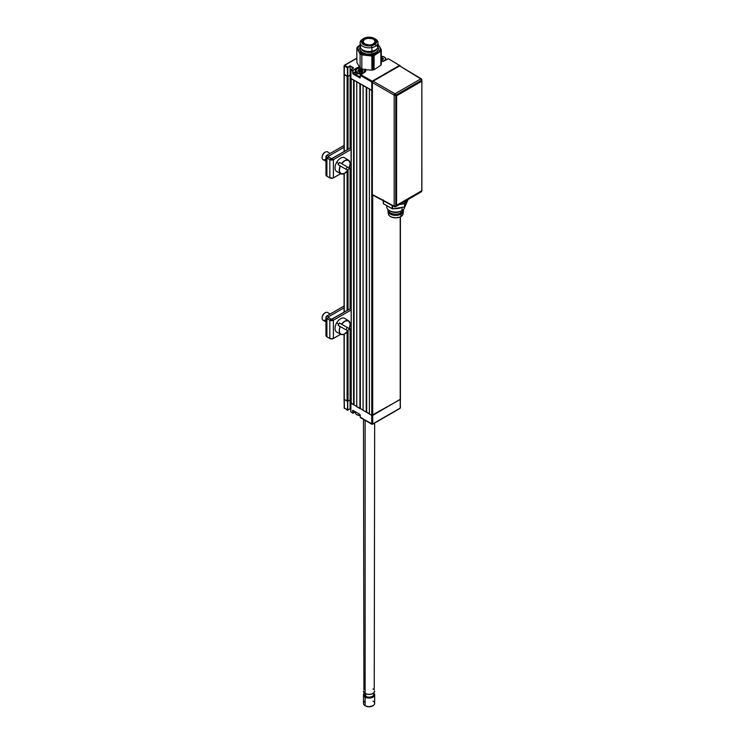 <?xml version="1.0" encoding="UTF-8"?>
<svg xmlns="http://www.w3.org/2000/svg" width="744" height="744" viewBox="0 0 744 744"><rect width="100%" height="100%" fill="white"/><g stroke="black" fill="none" stroke-linecap="round" stroke-linejoin="round"><path stroke-width="1.12" d="M351.019 403.081L371.758 415.375L371.898 424.257L372.707 423.95L372.707 415.375L400.402 399.23L400.207 407.526M353.028 410.409L359.984 414.417L352.749 410.269L352.554 412.864L353.028 410.409M359.789 408.558L360.375 408.53L360.375 83.998L360.375 408.53L363.063 410.084M372.428 82.091L371.758 81.998L371.758 415.375L400.207 399.5L400.207 216.941L400.207 408.075L372.707 423.95L372.707 415.375L371.758 415.375L371.758 423.95L360.301 417.152M360.775 417.617L360.236 417.245M355.353 411.804L352.693 413.171L350.898 411.906L352.693 413.171M353.186 413.05L352.87 410.493L352.554 412.864L350.898 411.906L350.898 403.155L350.833 411.823L350.833 403.239M350.833 409.321L350.108 408.902L347.42 409.907L347.736 401.323L350.108 399.956L350.108 408.902L350.833 409.321L350.108 408.902L347.764 410.028L347.736 401.323L347.42 409.907L344.258 408.075L344.063 399.23L347.42 401.323L347.894 410.177L344.063 407.805L347.56 410.214M350.108 408.977L350.833 409.395M344.258 408.075L344.732 408.354L344.258 408.075L344.258 334.149L341.58 334.577L339.748 333.117L339.255 330.169L340.231 326.523L338.139 325.314A7.84 4.529 -60 0 1 338.752 324.114L336.66 322.905A7.914 4.566 120 0 0 336.734 332.094L340.91 334.326A7.766 4.483 -60 0 1 340.231 326.523L347.876 330.931A7.766 4.483 -60 0 1 340.91 334.326M350.108 408.902L350.108 399.956L351.019 400.486L350.108 399.956L350.108 328.839L350.108 399.956L348.053 401.146L348.053 330.02L348.053 401.146L344.258 399.5L344.258 334.149L347.876 330.931M399.733 408.354L372.567 424.257L360.301 417.338L359.984 414.417M365.434 69.108L365.434 71.526L360.301 75.377L371.758 81.998L371.758 90.573L372.344 90.675L350.898 78.529L350.833 69.862L352.554 70.913L352.87 73.284L353.065 70.457L356.664 68.355L353.028 70.085L356.664 68.355A5.255 3.032 180 0 1 359.705 67.49A5.255 3.032 180 0 0 356.664 68.355L356.664 69.127L356.506 68.085L360.375 67.155M350.898 78.343L350.991 69.462L353.028 70.085L356.506 68.085A5.478 3.162 0 0 1 360.115 67.155M344.258 74.149L344.258 65.574L356.85 58.302L344.258 65.574L347.42 67.946L347.42 76.52L350.108 75.153L350.108 66.207L350.108 75.153L350.833 75.572L350.108 75.153L347.736 76.52L347.736 67.946L347.42 76.52L344.258 74.698L344.398 65.267L347.894 67.127L350.108 65.844L347.894 67.127L350.108 65.844L353.586 67.853L351.373 69.127M344.119 74.27L347.736 76.52L347.829 67.63L350.108 66.207L353.27 68.039M394.98 206.683A1.125 0.651 -61.7 0 1 394.432 206.748L395.529 206.73A1.125 0.651 60 0 1 394.98 206.683L395.762 206.218L394.181 206.228L394.98 206.683L421.541 191.329A1.125 0.651 0 0 0 421.876 190.873L421.876 79.813A1.125 0.651 180 0 1 421.541 80.268A1.125 0.651 -120 0 0 420.76 78.901L394.98 93.79L373.135 81.18L399.677 65.863L373.135 81.18L372.344 82.556L394.181 95.167L394.181 206.228L394.181 95.167L372.344 82.556L372.344 194.482L394.181 206.228A1.125 0.651 0 0 0 395.762 206.218A1.125 0.651 60 0 1 395.529 206.73L421.309 191.84A1.125 0.651 -120 0 0 421.541 191.329L421.56 190.418L421.541 191.329L395.762 206.218L395.762 95.158L421.541 80.268A1.125 0.651 0 0 0 421.876 79.813A1.125 0.651 180 0 0 421.56 79.366L421.327 78.855A1.125 0.651 -58.3 0 1 421.56 79.366L399.677 65.863L420.76 78.901A1.125 0.651 -58.3 0 1 421.346 78.855L399.677 65.863L400.235 65.807L399.733 65.305L372.233 81.17L372.642 81.673M381.3 61.613A5.478 3.162 0 0 0 384.797 60.692L384.639 60.748M381.3 61.566L384.797 60.692L388.117 58.776M400.123 65.76L388.275 58.683L383.969 61.082L380.919 61.613M365.732 69.657A5.478 3.162 0 0 1 364.253 72.549L360.617 74.651L372.233 81.17L399.733 65.295M365.583 70.094A5.255 3.032 180 0 1 364.504 72.382M360.663 74.549L364.095 72.642M355.353 72.215L353.028 73.554L360.301 77.571M363.174 71.005L360.375 70.513L357.585 71.005M362.198 76.474L363.146 75.925M365.397 69.611A5.255 3.032 180 0 1 365.63 70.503L364.142 72.54M355.353 71.852L352.87 73.284L352.554 70.913L352.87 73.833L360.105 77.98L360.301 75.377M350.852 78.39L372.484 90.656M359.008 77.534L360.375 77.376M368.596 80.166L369.656 79.682M362.309 409.925A5.031 2.902 180 0 1 363.063 410.149A5.031 2.902 0 0 0 362.309 409.925M355.353 411.748L355.353 412.604A5.031 2.902 0 0 0 360.301 415.505A5.031 2.902 180 0 1 356.822 414.659A5.031 2.902 180 0 1 355.53 411.841M356.99 414.743A4.585 2.641 0 0 0 357.139 414.836A4.585 2.641 0 0 0 360.301 415.617M356.822 414.659L360.375 415.617M381.3 56.219A4.585 2.641 180 0 1 384.164 56.99L384.481 57.167A5.031 2.902 180 0 1 385.95 59.222A5.031 2.902 180 0 1 385.727 60.078A5.031 2.902 0 0 0 384.481 57.167L385.42 58.339L385.159 59.873L383.467 61.055L380.919 61.501M383.104 58.943A5.031 2.902 0 0 0 383.095 58.943L382.286 58.348L382.872 59.632L381.365 58.832L381.867 57.539L381.3 57.428M382.286 58.767A5.031 2.902 0 0 0 381.672 58.683M381.3 57.502L381.3 58.86M380.919 56.209L384.164 56.99A4.585 2.641 180 0 1 385.225 59.771A4.585 2.641 180 0 1 381.3 61.492M381.3 60.022L382.751 59.911L383.43 58.571L381.244 57.446M355.353 71.08L355.353 73.414A5.031 2.902 0 0 0 356.822 75.47L356.822 73.135A5.031 2.902 180 0 1 355.353 71.08A5.031 2.902 180 0 1 356.99 68.941A5.031 2.902 0 0 0 356.822 69.034A5.031 2.902 0 0 0 356.822 73.135L357.139 72.587A4.585 2.641 180 0 1 357.139 68.848A4.585 2.641 180 0 1 360.105 68.076A12.295 7.096 0 0 0 361.844 68.969L361.844 54.861L371.888 56.033A12.295 7.096 0 0 0 372.995 55.846L372.995 69.955A12.295 7.096 0 0 0 374.074 69.713L374.074 55.605A12.295 7.096 180 0 1 372.995 55.846A12.295 7.096 0 0 0 374.074 55.605L377.459 53.14A11.179 6.454 180 0 1 372.642 54.991L372.995 55.846L372.642 54.991A11.179 6.454 180 0 1 366.866 55.205A11.179 6.454 180 0 1 358.478 50.936L360.115 53.986A12.295 7.096 0 0 0 361.844 54.861L372.642 54.991L380.844 51.169A12.295 7.096 0 0 0 381.3 49.857L378.026 44.259A12.295 7.096 0 0 0 378.008 44.249A12.295 7.096 180 0 1 378.026 44.259L379.663 46.816A11.179 6.454 180 0 1 377.459 53.14L379.087 51.745L380.221 49.309L379.663 46.816L377.487 44.631M362.561 70.801A5.031 2.902 0 0 0 362.551 70.801L362.663 70.178L361.203 69.322L358.692 69.601L357.883 71.108L359.715 72.159L362.207 71.777L362.886 70.429L361.844 69.917L362.551 70.466L361.742 70.215L362.328 71.498L360.989 70.68L358.868 70.987L358.868 69.899L359.91 69.899L359.91 70.987L358.654 71.443M361.742 70.624A5.031 2.902 0 0 0 359.91 70.531M358.868 70.652A5.031 2.902 0 0 0 357.957 70.875M364.569 69.48A5.031 2.902 180 0 1 365.406 71.08A5.031 2.902 180 0 1 365.378 71.387A5.031 2.902 0 0 0 364.569 69.48M364.402 69.452A4.585 2.641 180 0 1 363.128 72.838A4.585 2.641 180 0 1 357.139 72.587L356.822 73.135A5.031 2.902 0 0 0 361.863 73.861A5.031 2.902 180 0 1 356.822 73.135L356.822 75.47A5.031 2.902 0 0 0 360.301 76.325M360.849 71.852L361.891 71.852M364.188 69.248L364.876 71.238L363.621 72.587L360.375 73.368L357.836 72.921L355.883 71.238L356.144 69.704L357.836 68.522L360.375 68.076M362.096 71.824L362.096 71.238L362.114 71.815M325.965 156.649L325.965 174.896A3.236 1.869 0 0 0 326.914 176.226L326.914 157.979A3.236 1.869 180 0 1 325.965 156.649A3.236 1.869 180 0 1 326.914 155.329L344.063 145.424L326.914 155.329L328.495 156.24L328.495 157.068L328.495 156.24L326.914 155.329L326.207 155.933L326.514 157.691L328.495 157.068L326.914 157.979L329.825 159.662L333.396 159.662A2.53 1.46 180 0 1 329.825 159.662L329.825 177.909L326.914 176.226L326.914 157.979L329.825 159.662L331.406 158.742L328.495 157.068L333.396 159.662L333.396 177.909L340.752 173.659L333.014 178.086L329.825 177.909A2.53 1.46 0 0 0 333.396 177.909L333.396 159.662L331.815 158.742L350.145 148.168L329.825 159.662L329.825 177.909L326.514 175.937L326.03 174.533M333.396 159.662L351.019 149.488L333.396 159.662M351.019 167.735L347.178 169.948L351.019 167.735M351.019 148.67L350.145 148.168M328.495 156.24L344.063 147.256L328.495 156.24M325.965 317.232A3.236 1.869 180 0 1 326.914 315.912L325.965 317.232L326.914 318.553L328.495 317.642L326.914 318.553L329.825 320.236L333.396 320.236A2.53 1.46 180 0 1 329.825 320.236L329.825 338.483L326.914 336.8L326.914 318.553A3.236 1.869 180 0 1 325.965 317.232L325.965 335.479A3.236 1.869 0 0 0 326.914 336.8L326.914 318.553L329.825 320.236L331.406 319.325L328.495 317.642L333.396 320.236L333.396 338.483L340.752 334.242L333.014 338.669L329.825 338.483A2.53 1.46 0 0 0 333.396 338.483L333.396 320.236L331.815 319.325L350.145 308.741L329.825 320.236L329.825 338.483L326.514 336.521L326.03 335.116M333.396 320.236L351.019 310.062L333.396 320.236M351.019 328.309L347.178 330.531L351.019 328.309M351.019 309.244L350.145 308.741M328.495 317.642L328.495 316.823L326.914 315.912L328.495 316.823L344.063 307.83L328.495 316.823L328.495 317.642M344.063 306.007L326.914 315.912L344.063 306.007M347.876 170.357L344.249 173.575L340.845 173.715L339.255 170.692L340.231 165.94L338.139 164.731A7.84 4.529 -60 0 1 338.752 163.541L336.66 162.332A7.914 4.566 120 0 0 336.734 171.511L340.91 173.752A7.766 4.483 -60 0 1 340.231 165.94L347.876 170.357A7.766 4.483 -60 0 1 340.91 173.752M346.592 168.07A7.84 4.529 -60 0 1 345.858 169.195A7.84 4.529 120 0 0 346.592 168.07A7.84 4.529 120 0 0 347.206 166.87A7.84 4.529 -60 0 1 346.592 168.07M349.215 168.032L341.57 163.615L345.197 160.397L348.601 160.267L350.192 163.28L349.215 168.032L341.57 163.615A7.766 4.483 -60 0 1 348.676 160.304A7.766 4.483 -60 0 1 349.215 168.032L339.478 162.415A7.84 4.529 120 0 0 338.752 163.541A7.84 4.529 -60 0 1 339.478 162.415L349.215 168.032M348.676 160.304L344.649 157.802A7.914 4.566 120 0 0 336.66 162.332L338.752 163.541A7.84 4.529 120 0 0 338.139 164.731M330.187 153.441L327.518 151.897A4.473 2.576 120 0 0 323.054 154.473A4.473 2.576 -60 0 1 325.286 152.12L324.812 152.39A3.804 2.195 120 0 0 322.915 154.399L323.054 154.473A4.473 2.576 120 0 0 323.054 159.635L325.965 161.318M325.044 152.269A3.804 2.195 120 0 0 324.812 152.39L322.915 154.399L322.124 157.04A3.804 2.195 120 0 0 322.133 157.3M325.965 158.937A4.473 2.576 -60 0 1 322.124 157.589A4.473 2.576 -60 0 1 323.054 154.473L322.915 154.399A3.804 2.195 120 0 0 322.124 157.04L322.124 157.589M346.592 328.643A7.84 4.529 -60 0 1 345.858 329.769A7.84 4.529 120 0 0 346.592 328.643A7.84 4.529 120 0 0 347.206 327.453A7.84 4.529 -60 0 1 346.592 328.643M349.215 328.616L341.57 324.198L345.197 320.98L348.601 320.841L350.192 323.863L349.215 328.616L341.57 324.198A7.766 4.483 -60 0 1 348.676 320.887A7.766 4.483 -60 0 1 349.215 328.616L339.478 322.989A7.84 4.529 120 0 0 338.752 324.114A7.84 4.529 -60 0 1 339.478 322.989L349.215 328.616M348.676 320.887L344.649 318.386A7.914 4.566 120 0 0 336.66 322.905L338.752 324.114A7.84 4.529 120 0 0 338.139 325.314M330.187 314.014L327.518 312.471A4.473 2.576 120 0 0 323.054 315.056A4.473 2.576 -60 0 1 325.286 312.694L324.812 312.973A3.804 2.195 120 0 0 322.915 314.972L323.054 315.056A4.473 2.576 120 0 0 323.054 320.218L325.965 321.892M324.812 312.964L322.915 314.972L322.124 317.623A3.804 2.195 120 0 0 322.133 317.874M325.965 319.52A4.473 2.576 -60 0 1 322.124 318.172A4.473 2.576 -60 0 1 323.054 315.056L322.915 314.972A3.804 2.195 120 0 0 322.124 317.623L322.124 318.172M365.118 693.473A5.589 3.227 0 0 0 371.209 694.171A5.589 3.227 0 0 0 374.66 691.185L373.721 692.98L371.209 694.171L367.982 694.347L365.118 693.473L365.118 420.351L365.118 693.473L363.481 691.185A5.589 3.227 0 0 0 365.118 693.473M373.33 693.278A4.697 2.706 180 0 1 371.758 696.635A4.697 2.706 180 0 1 365.75 696.328L365.75 693.78L365.75 696.328A4.697 2.706 0 0 0 370.865 696.923A4.697 2.706 0 0 0 373.767 694.412L373.767 692.943M370.772 694.264A4.697 2.706 180 0 1 367.369 694.264A4.697 2.706 180 0 0 370.772 694.264M373.023 701.136A5.589 3.227 180 0 1 373.023 705.693A5.589 3.227 180 0 1 365.118 705.693L365.118 697.119L365.75 696.328L365.118 697.119A5.589 3.227 0 0 0 372.586 697.351A5.589 3.227 0 0 0 373.767 693.092A5.589 3.227 180 0 1 374.66 694.84A5.589 3.227 180 0 1 371.209 697.816A5.589 3.227 180 0 1 365.118 697.119L365.118 705.693A5.589 3.227 0 0 0 371.209 706.391A5.589 3.227 0 0 0 374.66 703.415L374.66 694.84M373.023 705.693L369.071 706.8L365.592 705.972A4.92 2.837 0 0 0 372.549 705.972A4.92 2.837 0 0 0 372.772 705.833M363.481 694.84A5.589 3.227 180 0 1 364.374 693.092A5.589 3.227 0 0 0 365.118 697.119A5.589 3.227 180 0 1 363.481 694.84L363.481 703.415A5.589 3.227 0 0 0 365.118 705.693A5.589 3.227 180 0 1 365.118 701.136M365.592 705.972L365.118 705.693M364.374 692.943L364.374 694.412A4.697 2.706 0 0 0 365.75 696.328A4.697 2.706 180 0 1 364.811 693.278M373.023 688.907L373.721 689.4M374.232 689.958L374.66 423.057M363.481 419.402L363.909 689.958M375.218 44.779A9.384 5.422 180 0 1 378.278 49.922A9.384 5.422 180 0 1 372.065 54.014L371.637 52.182A8.045 4.641 0 0 0 376.678 49.29M360.133 42.668A8.937 5.162 180 0 1 363.258 38.753A8.937 5.162 0 0 0 362.747 39.023A8.937 5.162 0 0 0 361.472 45.393A8.937 5.162 0 0 0 371.926 47.56L371.926 51.215L371.926 47.56A8.937 5.162 180 0 1 360.133 42.668L360.133 46.323A8.937 5.162 0 0 0 371.926 51.215L371.926 51.215A8.937 5.162 180 0 1 362.747 49.969L363.379 50.332A8.045 4.641 0 0 0 371.637 51.457L371.637 52.182A8.045 4.641 0 0 1 361.212 48.788A8.045 4.641 0 0 0 371.637 52.182L371.637 51.457A8.045 4.641 180 0 1 363.081 50.155M362.747 49.969A8.937 5.162 180 0 1 360.71 44.501M374.883 38.753A8.937 5.162 180 0 1 378.008 42.668A8.937 5.162 180 0 1 371.926 47.56L371.498 45.737A7.598 4.39 180 0 1 362.616 43.887A7.598 4.39 180 0 1 363.695 38.474A7.598 4.39 180 0 1 366.643 37.423L364.076 38.27L361.733 40.436L361.872 42.975L364.43 45.049L367.09 45.812L371.498 45.737L375.088 44.259L376.408 42.724L376.269 40.176L373.711 38.102L371.051 37.34L366.643 37.423A7.598 4.39 180 0 1 374.446 38.474A7.598 4.39 180 0 1 371.498 45.737L371.926 47.56A8.937 5.162 0 0 0 375.394 39.023L374.446 38.474M367.108 38.214A6.147 3.553 180 0 1 375.218 41.58A6.147 3.553 180 0 1 371.033 44.938A6.147 3.553 180 0 1 362.923 41.58A6.147 3.553 180 0 1 367.108 38.214L372.818 38.762L374.892 40.446L375.004 42.501L373.116 44.249L369.861 45.096L364.439 43.915L363.249 42.715L363.137 40.65L365.025 38.902L367.108 38.214M378.008 45.003A11.179 6.454 180 0 1 379.663 46.816L381.3 49.857A12.295 7.096 180 0 1 380.844 51.169L380.844 65.277A12.295 7.096 0 0 0 381.3 63.975L381.3 49.857L381.3 63.975M377.431 44.501A8.937 5.162 180 0 1 375.394 49.969A8.937 5.162 180 0 1 371.926 51.215A8.937 5.162 0 0 0 378.008 46.323L378.008 42.668M375.06 50.155A8.045 4.641 180 0 1 371.637 51.457A8.045 4.641 0 0 0 374.762 50.332L375.394 49.969M377.915 47.067L378.436 49.244L376.501 52.182L372.065 54.014L371.637 52.182A8.045 4.641 0 0 0 376.929 48.788M360.663 46.472L359.761 49.569L362.002 52.443L366.625 54.107L372.065 54.014A9.384 5.422 180 0 1 362.384 52.675A9.384 5.422 180 0 1 360.226 47.067M360.682 44.612L358.989 45.784L360.682 44.612L358.496 46.788L357.92 48.444L359.036 51.717L364.104 54.656L371.888 56.033L371.888 70.141A12.295 7.096 0 0 0 372.995 69.955L372.995 55.846A12.295 7.096 180 0 1 371.888 56.033L371.888 70.141L366.866 69.796L361.844 68.969L361.844 54.861A12.295 7.096 180 0 1 360.115 53.986L360.115 68.095L356.85 62.487L356.85 48.379L358.478 50.936L360.115 53.986L360.115 68.095M374.074 69.713L374.074 55.605L380.844 51.169L380.844 65.277L374.074 69.713M356.85 62.487L356.85 48.379A12.295 7.096 180 0 1 357.297 47.077A12.295 7.096 0 0 0 356.85 48.379L358.478 50.936A11.179 6.454 180 0 1 360.133 45.003M358.989 45.784L357.297 47.077L358.989 45.784M375.004 42.194L375.004 42.194A6.036 3.488 180 0 1 368.531 45.049A6.036 3.488 180 0 1 363.035 41.58A6.036 3.488 180 0 1 363.137 40.957A6.036 3.488 180 0 1 369.61 38.111A6.036 3.488 180 0 1 375.106 41.58A6.036 3.488 180 0 1 375.004 42.194L372.512 44.445L369.173 45.059L364.876 44.082L363.035 41.636L364.737 39.153L368.968 38.093L373.265 39.069L374.967 40.836L375.004 42.194M406.01 202.173L406.01 200.675L406.01 202.173L406.949 200.136L406.01 202.173A4.492 2.595 0 0 1 404.838 203.335L404.838 201.354L404.838 203.335L406.01 202.173M421.541 80.268L421.541 81.552L421.541 80.268A1.125 0.651 60 0 0 420.76 78.901L394.98 93.79A1.125 0.651 60 0 1 395.762 95.158L421.541 80.268M396.533 119.821L396.533 123.048M372.586 195.002L394.432 206.748A1.125 0.651 -61.7 0 1 394.181 206.228L372.344 194.482L372.4 82.175L373.135 81.18L394.98 93.79L394.181 95.167A1.125 0.623 -60 0 1 394.98 93.79L395.762 95.158A1.125 0.651 180 0 1 394.181 95.167L395.762 95.158L395.762 206.218M420.76 191.794L405.982 200.331M402.829 204.005A4.492 2.595 0 0 0 404.838 203.335L399.296 204.554L402.829 204.005L402.829 202.517L402.829 204.005M391.27 205.009L390.34 204.6A4.492 2.595 0 0 0 391.056 204.925M404.578 203.475L404.773 206.944L404.894 203.307L404.773 206.944L392.609 208.869L392.609 205.772L392.376 208.869L383.42 203.744L383.42 200.824L383.42 203.744L392.609 208.869L404.578 207.018L404.578 203.475M383.309 200.768L383.309 203.493M392.181 205.539L392.181 208.794L392.181 205.539M408.103 199.476L404.894 206.832L408.103 199.476M386.759 205.67L386.759 206.906A8.937 5.162 0 0 0 392.283 211.677A8.937 5.162 0 0 0 402.02 210.561L402.02 207.409L402.02 210.561A8.937 5.162 0 0 0 404.643 206.999A8.937 5.162 180 0 1 402.02 210.561L400.839 211.24L400.839 212.979A7.263 4.194 0 0 0 402.969 210.013L402.969 209.92A7.263 4.194 180 0 1 400.839 212.979L401.156 213.519A7.71 4.455 0 0 0 403.304 209.622A7.71 4.455 180 0 1 403.415 210.375A7.71 4.455 180 0 1 401.156 213.519L400.914 216.578A7.375 4.259 0 0 0 403.053 213.881L403.388 211.25A7.71 4.455 180 0 1 401.156 214.067A7.71 4.455 0 0 0 403.415 210.924A7.71 4.455 0 0 0 403.397 210.645A7.71 4.455 180 0 1 403.388 211.25M389.382 210.561L390.563 211.24A7.263 4.194 0 0 0 400.839 211.24L402.02 210.561A8.937 5.162 180 0 1 389.382 210.561A8.937 5.162 180 0 1 386.973 205.79M393.957 208.59L399.119 208.301L402.02 207.185M398.942 207.855L397.064 208.171M401.416 207.502A8.937 5.162 180 0 1 394.199 208.618M388.015 211.25L388.349 213.881A7.375 4.259 0 0 0 393.13 217.555A7.375 4.259 0 0 0 400.914 216.578L401.156 214.067A7.71 4.455 180 0 1 393.018 215.09A7.71 4.455 180 0 1 388.015 211.25A7.71 4.455 180 0 1 388.005 210.645A7.71 4.455 0 0 0 387.996 210.924A7.71 4.455 0 0 0 392.748 215.035A7.71 4.455 0 0 0 401.156 214.067L401.156 213.519A7.71 4.455 180 0 1 392.748 214.486A7.71 4.455 180 0 1 387.996 210.375A7.71 4.455 180 0 1 388.098 209.622A7.71 4.455 0 0 0 392.162 214.328A7.71 4.455 0 0 0 401.156 213.519L400.839 212.979A7.263 4.194 180 0 1 392.851 213.863A7.263 4.194 180 0 1 388.442 209.92L388.442 210.013A7.263 4.194 0 0 0 392.925 213.881A7.263 4.194 0 0 0 400.839 212.979L400.839 211.24A7.263 4.194 180 0 1 390.033 210.896M402.932 212.738L402.932 214.402L401.834 215.937L399.798 217.108L395.706 217.825L391.604 217.108L389.568 215.937L388.47 214.402L388.47 212.738M421.857 189.767L421.857 82.1L421.802 190.148L421.067 191.134L397.37 204.814L421.067 191.134A1.116 0.642 -60 0 0 421.857 189.767M397.37 204.814L396.422 204.265L396.422 96.608L396.58 204.358L396.636 96.32L397.212 95.241L420.909 81.552L397.37 95.334L421.067 81.645L421.857 82.1M400.402 407.805L400.207 398.951M372.707 415.375L372.707 195.068L372.707 415.375M371.758 90.573L371.758 415.375L369.387 414.008L369.387 89.206L371.758 90.573M369.387 414.008L369.387 89.206M369.387 413.738L366.699 412.185L366.699 87.653L366.699 412.185L363.063 410.363L363.063 85.551L366.225 87.374L366.225 412.185L366.225 87.374M363.063 410.363L363.063 85.551M359.901 83.728L359.901 408.53L356.748 406.708L356.748 81.905L359.901 83.728L359.901 408.53L360.375 408.53M356.748 406.708L356.748 81.905M356.748 406.438L354.06 404.885L354.06 80.352L354.06 404.885L351.214 403.518L351.214 78.706L353.586 80.082L353.586 404.885L353.586 80.082M351.214 403.518L351.019 78.436L351.214 403.518M350.108 308.769L350.108 168.256L350.108 308.769M348.053 76.334L348.053 149.377L348.053 76.334L350.108 75.153L350.108 148.186L350.108 75.153L350.833 75.572M348.053 309.95L348.053 169.446L348.053 309.95M347.104 76.334L347.104 149.916L347.104 76.334L344.063 74.419L344.063 65.844M347.104 171.325L347.104 310.499L347.104 171.325M347.104 331.898L347.104 401.146L347.104 331.898M344.258 312.145L344.258 173.575L344.258 312.145M344.258 151.562L344.258 74.698L344.258 151.562M344.258 398.951L344.398 408.382M371.758 81.998L371.758 80.901L371.758 81.998M371.898 424.257L360.44 417.644M353.14 413.153L355.353 411.878M372.567 424.257L400.067 408.382M350.833 78.436L350.833 69.862M356.85 58.079L344.398 65.267M388.163 58.674L384.685 60.683M363.212 75.962L362.263 76.511M385.95 59.222L385.95 59.948M358.645 70.02L358.664 70.559M361.891 71.815L360.849 71.815M362.747 39.023L363.695 38.474M375.106 41.58L375.106 42.25M363.035 41.58L363.035 42.25M421.309 191.84L421.876 190.873M421.346 78.855L421.876 79.813M383.29 199.913L383.29 203.558M403.415 210.375L403.415 210.924M402.02 210.561L400.839 211.24M387.996 210.375L387.996 210.924M400.402 399.23L400.402 216.848M344.063 399.23L344.063 334.242M344.063 312.257L344.063 173.659M344.063 151.674L344.063 74.419"/></g></svg>
